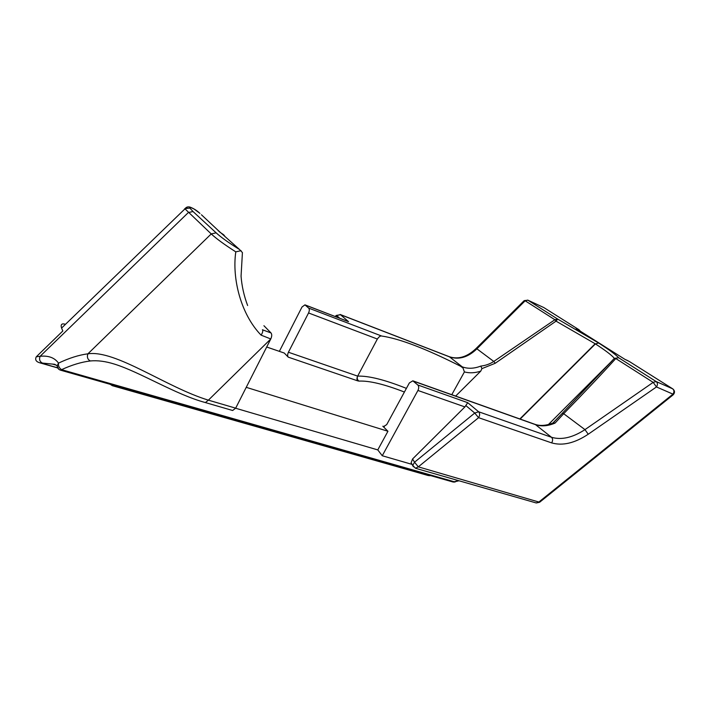 <?xml version="1.0" encoding="UTF-8"?>
<svg xmlns="http://www.w3.org/2000/svg" width="710" height="710" viewBox="0 0 710 710"><rect width="100%" height="100%" fill="white"/><g stroke="black" fill="none" stroke-linecap="round" stroke-linejoin="round"><path stroke-width="1.06" d="M384.314 426.683L382.823 426.222L387.944 431.263L246.237 387.332M266.694 347.012L284.266 353.039L288.251 357.148L357.654 380.844C356.748 379.699 356.748 378.119 357.662 376.123L377.365 339.034C379.007 336.7 380.427 335.697 381.625 336.016C399.65 338.652 425.911 348.699 460.408 366.156L462.982 367.949L464.411 371.925L451.782 394.698M382.823 426.222L383.498 426.63L386.702 424.624L409.359 382.938L412.829 380.817L417.799 384.98C418.962 386.32 419.006 388.148 417.924 390.464L382.255 455.749L377.782 449.909L235.631 408.241M235.676 408.161L208.385 400.156L205.385 402.57L232.64 410.495L235.676 408.161L270.785 338.954C271.939 336.336 272.028 334.339 271.034 332.963L263.925 325.712M247.621 305.513C243.992 295.839 241.808 286.059 241.063 276.172L242.421 252.574L239.545 249.512C228.806 242.864 221.005 237.309 216.142 232.836L211.234 233.936C216.337 238.693 224.529 244.666 235.791 251.855C231.895 278.781 240.956 314.423 261.085 335.138C262.638 332.777 263.117 331.002 262.522 329.795L262.443 329.706M279.358 351.361L302.016 306.995L304.954 304.856L308.681 308.113C309.551 309.205 309.507 310.82 308.557 312.959L288.411 352.24C287.47 354.352 287.417 355.985 288.251 357.148M413.389 381.146L535.509 424.651L551.51 437.28C561.459 440.209 572.606 437.662 584.969 429.63L653.173 382.37L656.155 381.536L618.703 357.778L614.354 358.346L618.703 357.778C615.783 354.654 609.1 349.737 598.636 343.01L595.415 343.915C605.426 350.412 611.745 355.222 614.354 358.346L562.213 413.397L563.687 413.708C583.309 393.58 600.678 375.191 615.792 358.541L653.173 382.37L656.466 386.941L672.965 394.139C674.34 391.964 674.225 390.189 672.627 388.805L672.947 389C674.89 390.811 674.988 392.728 673.24 394.76M553.232 422.867L611.993 360.928L548.431 424.527M539.6 502.272L536.272 502.973L539.165 501.784L672.965 394.139L673.08 394.893L539.627 502.254L418.332 466.852L478.575 417.675L474.741 413.042L478.629 411.764L467.73 402.676L417.799 384.98M523.847 300.969L525.16 300.791L554.883 319.731L556.045 321.142L595.166 343.755L519.862 418.953M305.318 305.078L348.53 321.666L340.463 314.69L449.678 356.926C459.024 359.988 468.103 357.29 476.907 348.832L493.778 361.452L554.883 319.731L557.669 319.074L556.045 321.142L495.252 363.263L493.778 361.452C489.891 364.008 485.569 365.561 480.812 366.085L481.939 368.623L495.252 363.263M562.213 413.397L552.841 423.062M553.614 422.743C546.558 425.672 540.328 426.195 534.914 424.323L535.509 424.651C541.402 426.639 547.916 426.115 555.069 423.08L552.93 423.009M555.069 423.08L563.687 413.708L584.969 429.63L588.235 434.227L656.466 386.941C657.851 384.731 657.744 382.93 656.155 381.536L672.627 388.805L629.406 361.541L672.681 388.823M465.911 405.623L474.741 413.042L414.542 462.21L418.332 466.852L415.457 468.254L412.767 465.405L414.542 462.21L412.572 458.979L464.908 406.91L467.73 402.676M578.801 329.617L543.816 307.563L578.748 329.591L576.138 328.544L624.969 359.375L629.477 361.576M598.636 343.01L595.415 343.915L520.164 419.06M455.66 396.073L480.75 371.144L481.939 368.623M406.404 388.379C384.927 379.814 368.676 375.732 357.662 376.123C356.828 378.137 357.245 379.797 358.932 381.101C369.218 380.595 384.376 384.243 404.407 392.044M413.415 466.807L411.099 462.778L412.572 458.979M624.969 359.375L627.232 360.369M598.148 342.699L557.669 319.074L527.885 300.188L543.452 307.386M335.289 316.5L336.194 315.453L340.463 314.69L336.007 315.666M223.606 234.717L224.591 235.88M218.059 230.342L239.536 249.512M220.224 232.356L201.427 214.757M261.085 335.138L270.785 338.954L208.385 400.156C166.459 387.403 115.695 349.675 87.925 353.811C86.771 357.006 87.561 359.393 90.285 360.973C97.447 360.245 105.524 361.292 114.514 364.123C140.048 372.067 176.08 394.751 205.385 402.561L205.288 402.534M387.944 431.263L377.782 449.909M412.164 464.411L382.255 455.749M412.102 464.304L411.099 462.778M459.006 480.768L454.604 481.841L61.557 369.661C59.143 367.993 58.122 365.81 58.513 363.13L57.199 365.819L58.548 369.067M458.527 480.626L453.166 482.037L455.066 482.019M576.138 328.544L624.915 359.34M578.668 329.697L579.44 330.62M449.377 356.739C458.296 359.659 467.171 356.944 475.984 348.601L524.184 300.632L527.885 300.188L525.16 300.791L476.907 348.832L475.709 348.876M348.53 321.666L304.954 304.856M220.073 232.285L218.174 230.643M220.961 232.915L219.905 232.223M235.791 251.855L241.08 250.674M57.208 365.57C57.208 367.851 58.282 369.369 60.421 370.141L61.557 369.661C71.861 364.931 81.437 362.029 90.285 360.973M429.976 475.673L430.606 475.611M185.008 208.678L189.836 208.057C188.869 206.832 190.289 207.16 194.114 209.059L199.581 213.08M187.697 206.938L185.008 208.669C186.615 206.681 188.7 206.326 191.265 207.604C194.442 208.98 197.327 210.914 199.936 213.408M42.414 363.085C39.689 361.594 38.935 359.322 40.142 356.269L36.263 356.819C34.861 359.704 36.032 361.701 39.787 362.819L54.75 364.31L57.199 365.819M36.263 356.819L62.826 330.984L61.584 328.082L184.982 208.855L211.234 233.936L87.925 353.811C78.854 355.009 69.047 358.115 58.513 363.13C54.643 357.725 48.52 355.444 40.142 356.269L188.345 212.547L193.04 211.544L189.836 208.057M429.603 475.718L112.917 385.61L114.008 385.406M428.476 475.602L112.286 385.672L112.917 385.61L111.656 384.74M61.584 328.082C60.448 324.426 61.743 323.165 65.48 324.31M357.654 380.844L358.932 381.101M551.617 442.88C552.966 440.67 552.93 438.798 551.51 437.28L478.629 411.764C479.987 413.335 479.969 415.306 478.575 417.675L551.617 442.88C562.56 446.049 574.772 443.164 588.235 434.227M271.034 332.963L262.522 329.795M381.625 336.016L308.681 308.113M340.108 314.468L449.297 356.704L462.299 366.875L460.408 366.156M308.557 312.959L377.365 339.034M357.662 376.123L288.411 352.24M627.534 360.529L629.406 361.541M417.924 390.464L464.908 406.91M464.411 371.925C469.514 373.291 474.954 373.034 480.75 371.144M480.812 366.085C474.138 368.676 467.97 368.943 462.299 366.875L462.982 367.949M335.883 316.731L336.788 315.675L339.655 318.178M216.142 232.836L193.04 211.544M57.51 367.753L41.508 363.183M534.914 424.323L412.829 380.817M543.913 307.608L527.681 300.073M536.272 502.973L415.457 468.254M579.067 329.786L580.381 331.215M223.606 234.726L220.916 232.889M60.421 370.141L453.166 482.037M184.493 208.935L185.008 208.669M52.46 364.07L56.507 365.233M110.263 384.341L112.286 385.672M57.59 367.913L39.787 362.819"/></g></svg>
